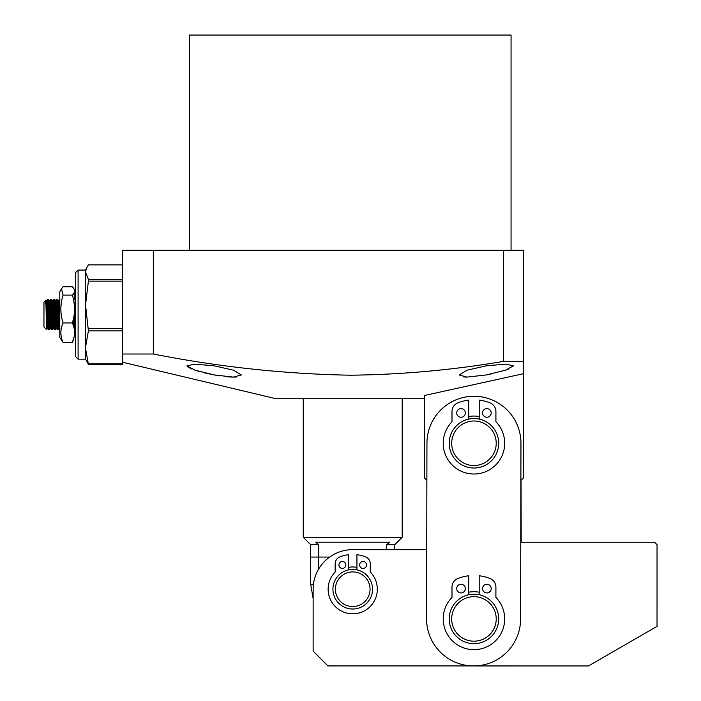 <?xml version="1.0" encoding="UTF-8"?>
<svg xmlns="http://www.w3.org/2000/svg" width="701" height="701" viewBox="0 0 701 701"><rect width="100%" height="100%" fill="white"/><g stroke="black" fill="none" stroke-linecap="round" stroke-linejoin="round"><path stroke-width="1.05" d="M372.52 589.226A19.794 19.794 0 0 1 352.726 609.02A19.794 19.794 0 0 1 332.931 589.226A19.794 19.794 0 0 1 352.726 569.431A19.794 19.794 0 0 1 372.52 589.226M370.04 589.226A17.315 17.315 0 0 1 352.726 606.549A17.315 17.315 0 0 1 335.402 589.226A17.315 17.315 0 0 1 352.726 571.911A17.315 17.315 0 0 1 370.04 589.226M303.244 398.738L303.244 537.273L402.208 537.273L402.208 398.738M303.244 537.273L310.666 544.695L318.71 544.695L315.695 542.223L389.756 542.223L386.733 544.695L394.786 544.695L402.208 537.273M394.786 544.695L394.786 549.645M318.71 568.975L318.71 557.067L329.645 557.067L310.666 557.067L318.71 557.067L318.71 544.695M386.733 544.695L386.733 549.645M359.613 564.962A3.461 3.461 0 0 1 363.074 561.501A3.461 3.461 0 0 1 366.535 564.962A3.461 3.461 0 0 1 363.074 568.432A3.461 3.461 0 0 1 359.613 564.962M338.925 564.962A3.461 3.461 0 0 1 342.395 561.501A3.461 3.461 0 0 1 345.856 564.962A3.461 3.461 0 0 1 342.395 568.432A3.461 3.461 0 0 1 338.925 564.962M348.528 569.887L348.528 554.701A34.787 34.787 0 0 0 339.836 556.918A7.422 7.422 0 0 0 335.166 563.814L335.166 572.016A24.596 24.596 0 0 0 352.734 613.822A24.596 24.596 0 0 0 370.294 572.016L370.294 563.814A7.422 7.422 0 0 0 365.624 556.918A34.787 34.787 0 0 0 356.94 554.701L356.94 569.887M521.193 542.241L521.045 480.299M356.94 567.363A22.266 22.266 0 0 0 348.528 567.363M520.755 542.241L654.568 542.25L657.039 544.73L657.03 626.37L588.463 665.95L327.972 665.924L313.128 651.071L313.137 589.226A39.589 39.589 0 0 1 352.726 549.645L426.725 549.654M313.137 641.178L313.137 598.488L310.666 584.283L313.452 584.283M498.691 443.269A24.737 24.737 0 0 1 473.955 468.014A24.737 24.737 0 0 1 449.21 443.269A24.737 24.737 0 0 1 473.955 418.532A24.737 24.737 0 0 1 498.691 443.269M496.22 443.269A22.266 22.266 0 0 1 473.955 465.534A22.266 22.266 0 0 1 451.689 443.269A22.266 22.266 0 0 1 473.955 421.003A22.266 22.266 0 0 1 496.22 443.269M426.585 618.948A47.011 47.011 0 0 1 426.585 618.834L426.944 443.172A47.011 47.011 0 0 1 474.051 396.267A47.011 47.011 0 0 1 520.957 443.365L520.606 619.027A47.011 47.011 0 0 1 473.552 665.932A47.011 47.011 0 0 1 426.585 618.948M479.204 592.231A27.216 27.216 0 0 0 468.689 592.231M479.212 416.569A27.216 27.216 0 0 0 468.697 416.569M498.691 618.93A24.737 24.737 0 0 1 473.946 643.667A24.737 24.737 0 0 1 449.21 618.93A24.737 24.737 0 0 1 473.946 594.185A24.737 24.737 0 0 1 498.691 618.93M496.22 618.93A22.266 22.266 0 0 1 473.946 641.196A22.266 22.266 0 0 1 451.681 618.93A22.266 22.266 0 0 1 473.946 596.665A22.266 22.266 0 0 1 496.22 618.93M482.551 588.603A4.329 4.329 0 0 1 486.88 584.275A4.329 4.329 0 0 1 491.208 588.603A4.329 4.329 0 0 1 486.88 592.932A4.329 4.329 0 0 1 482.551 588.603M456.693 588.603A4.329 4.329 0 0 1 461.021 584.275A4.329 4.329 0 0 1 465.35 588.603A4.329 4.329 0 0 1 461.021 592.932A4.329 4.329 0 0 1 456.693 588.603M468.689 594.755L468.689 575.766A43.48 43.48 0 0 0 457.832 578.544A9.279 9.279 0 0 0 451.996 587.166L451.996 597.418A30.739 30.739 0 0 0 473.946 649.669A30.739 30.739 0 0 0 495.905 597.418L495.905 587.166A9.279 9.279 0 0 0 490.069 578.544A43.48 43.48 0 0 0 479.204 575.766L479.204 594.755M482.551 412.942A4.329 4.329 0 0 1 486.88 408.613A4.329 4.329 0 0 1 491.208 412.942A4.329 4.329 0 0 1 486.88 417.27A4.329 4.329 0 0 1 482.551 412.942M456.693 412.942A4.329 4.329 0 0 1 461.03 408.613A4.329 4.329 0 0 1 465.359 412.942A4.329 4.329 0 0 1 461.03 417.27A4.329 4.329 0 0 1 456.693 412.942M468.697 419.093L468.697 400.105A43.48 43.48 0 0 0 457.832 402.891A9.279 9.279 0 0 0 451.996 411.505L451.996 421.757A30.739 30.739 0 0 0 473.955 474.007A30.739 30.739 0 0 0 495.914 421.757L495.914 411.505A9.279 9.279 0 0 0 490.069 402.891A43.48 43.48 0 0 0 479.212 400.105L479.212 419.093M78.1 359.149L85.522 359.149L85.522 270.087L78.1 270.087L78.1 359.149L75.629 356.678L75.629 272.558L78.1 270.087M85.522 347.337L88.405 330.872L85.522 304.812L88.405 281.136L88.405 279.305L85.522 272.093L86.503 267.984L88.405 264.89L122.64 264.89M85.522 359.149L88.405 364.354L85.531 348.353M88.405 279.305L122.64 279.305M122.64 281.136L88.405 281.136M88.405 328.489L122.64 328.489M88.405 363.801L122.64 363.801L122.64 354.014C122.64 364.879 122.64 364.879 122.64 354.014L153.317 354.014C218.677 366.912 284.317 373.975 350.246 375.201C401.568 374.641 452.697 370.023 503.642 361.365L523.437 361.365L523.437 373.703L424.473 395.495L424.473 477.907L426.874 480.308M122.64 330.872L88.405 330.872M122.64 363.801L122.64 364.354L88.405 364.354M47.247 322.758L46.809 329.444L46.441 325.86L46.432 329.461L43.961 326.99L43.961 302.245L45.758 300.457L45.872 301.553M46.432 325.685L46.432 322.758M73.798 301.044L74.455 306.127M74.56 308.922L75.629 329.461M75.629 311.568L75.138 300.536L74.989 299.774L73.999 299.774M73.123 324.94L72.957 320.734M58.691 306.486L59.156 299.774L59.795 311.489M55.721 306.486L56.168 299.791L57.175 299.774L57.929 300.878L57.552 304.383M55.843 303.375C56.343 290.17 56.842 314.083 57.333 325.86L57.675 329.461L58.656 329.461L58.314 325.86C57.824 314.074 57.333 290.17 56.834 303.375M52.75 306.486L53.197 299.791L54.205 299.774L54.958 300.878L54.582 304.383M52.882 303.375C53.372 290.17 53.872 314.083 54.363 325.86L54.704 329.461L55.694 329.461L55.353 325.86C54.853 314.074 54.363 290.17 53.863 303.375M49.78 306.486L50.227 299.791L51.234 299.774L51.988 300.878L51.611 304.383M49.911 303.375C50.402 290.17 50.901 314.083 51.392 325.86L51.734 329.461L52.724 329.461L52.382 325.86C51.892 314.074 51.392 290.17 50.893 303.375M46.809 306.486L47.256 299.791L48.264 299.774L49.017 300.878L48.649 304.383M46.941 303.375C47.44 290.17 47.931 314.083 48.422 325.86L48.763 329.461L49.753 329.461L49.412 325.86C48.921 314.074 48.422 290.17 47.931 303.375M73.009 322.074L73.07 320.287M74.253 313.987L73.771 327.017M59.129 322.758L58.656 329.461M56.159 322.758L55.694 329.461M53.188 322.758L52.724 329.461M50.218 322.758L49.753 329.461M75.629 310.482L75.612 310.964M75.095 324.694L74.718 328.357L74.034 315.625M59.795 328.05L58.569 301.588L57.973 306.486M57.648 329.444L56.904 328.357L56.588 324.957L55.598 301.588L55.002 306.486M52.741 329.444L53.968 328.383L52.628 301.588L52.04 306.486M50.919 322.758L50.481 328.383L50.998 328.383L49.666 301.588L49.07 306.486M48.378 324.694L48.027 328.383L47.686 324.957L46.695 301.588L46.1 306.486M75.629 301.071L75.366 304.383M74.849 318.123L74.227 328.383L73.596 317.991M59.795 323.485L59.41 328.366L59.042 324.975L57.929 300.878L59.129 299.791M56.86 322.758L56.439 328.366L56.071 324.975L54.958 300.878L55.449 300.86M53.889 322.758L53.697 326.377M53.451 328.383L51.988 300.878M50.481 328.383L49.017 300.878M47.948 322.758L47.537 328.366L47.169 324.975L46.056 300.878L47.256 299.791M46.441 325.86C46.152 314.363 45.854 291.046 45.556 304.05M46.029 306.486L47.747 306.486M48.737 306.486L50.717 306.486M51.708 306.486L53.688 306.486M54.669 306.486L56.658 306.486M57.64 306.486L59.62 306.486M59.795 322.758L58.192 322.758M57.202 322.758L55.221 322.758M54.24 322.758L52.251 322.758M51.269 322.758L49.289 322.758M48.299 322.758L46.362 322.758M46.161 312.883L47.957 312.883M48.947 312.883L50.928 312.883M51.918 312.883L53.898 312.883M54.888 312.883L56.869 312.883M57.859 312.883L59.795 312.883M59.795 321.023L58.13 321.023M57.14 321.023L55.16 321.023M54.17 321.023L52.189 321.023M51.199 321.023L49.219 321.023M48.229 321.023L46.327 321.023M61.513 288.759L59.795 291.739L59.795 337.505L63.072 342.447C60.172 335.963 60.172 329.461 63.072 322.942C60.295 314.144 60.172 305.285 62.713 296.374L63.072 295.112L61.513 288.759L63.072 286.788L72.352 286.788C75.261 289.566 75.261 292.335 72.352 295.112L63.072 295.112M63.072 322.942L72.352 322.942C75.261 313.697 75.261 304.427 72.352 295.112M63.072 342.447L72.352 342.447C75.261 335.937 75.261 329.435 72.352 322.942M74.175 336.611L72.352 342.447M74.227 314.994L73.912 327.56M74.175 292.624L74.297 299.774M214.173 365.834L194.931 364.143L186.965 365.834L194.966 370.172L214.173 374.939L233.424 377.094L241.389 374.939L233.442 370.172L214.173 365.834M486.328 365.834L467.032 370.181L459.111 374.939L467.068 377.094L486.328 374.939L505.544 370.172L513.535 365.834L505.57 364.143L486.328 365.834M466.393 377.085L463.545 376.928M213.568 374.825L204.07 372.757M199.873 371.661L195.044 370.198M191.724 368.998L187.588 366.825M187.553 366.789L186.965 365.922M189.436 250.292L189.436 35.05L511.064 35.05L511.064 250.292M508.777 368.998L505.298 370.251M491.129 373.983L486.897 374.833M424.473 398.738L276.028 398.738L122.64 362.251M236.57 376.972L233.538 377.094M233.442 377.094L229.481 376.963M228.71 376.91L224.977 376.568M219.483 375.841L214.173 374.939M523.437 361.365L523.437 250.292L122.64 250.292L122.64 354.014M153.317 250.292L153.317 354.014M503.642 250.292L503.642 361.365M520.887 480.457L523.437 477.907L523.437 373.703M310.666 544.695L310.666 584.283M85.522 270.087L86.503 267.984M59.795 299.774L59.156 299.774M48.746 329.444L47.51 328.383M50.227 299.791L49.482 300.878M51.708 329.444L50.971 328.357M53.197 299.791L52.452 300.878M54.678 329.444L53.942 328.357M56.168 299.791L55.423 300.878M73.973 299.791L73.237 300.878M75.463 329.444L74.718 328.357M74.744 328.383L74.227 328.383M59.9 328.383L59.383 328.383M56.93 328.383L55.712 329.444M52.479 300.86L51.962 300.86M49.508 300.86L48.991 300.86M75.743 300.878L75.007 299.791M59.41 328.366L58.682 329.444M50.507 328.366L49.78 329.444M47.537 328.366L46.809 329.444"/></g></svg>
